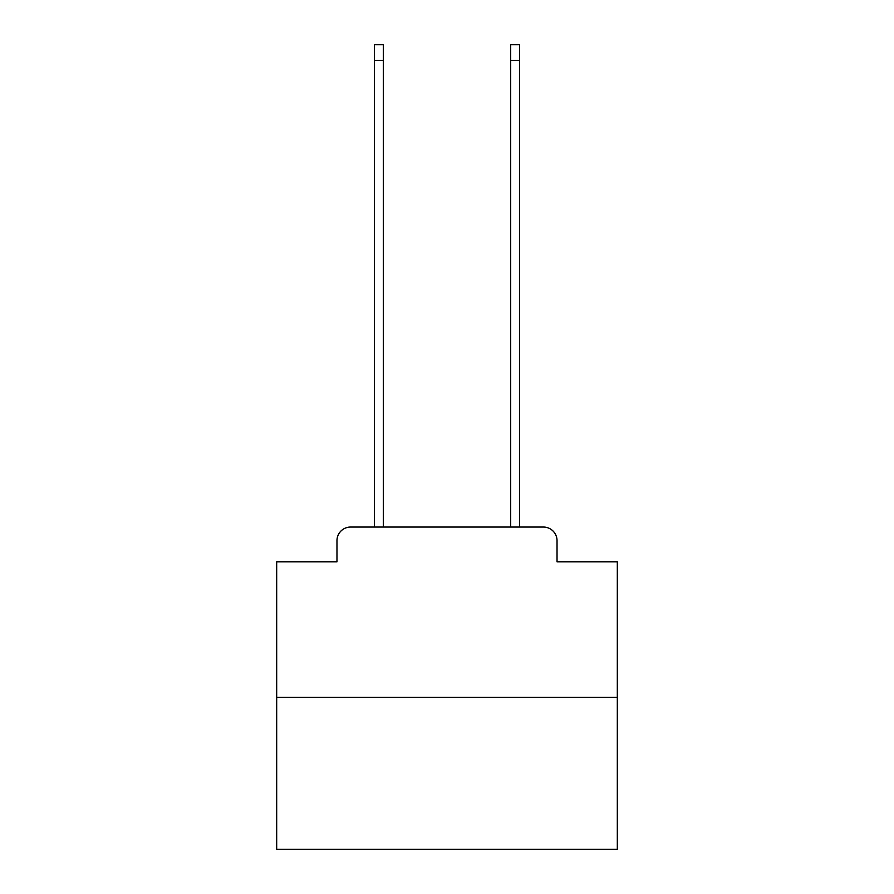 <?xml version="1.0" encoding="UTF-8"?>
<svg xmlns="http://www.w3.org/2000/svg" width="894" height="894" viewBox="0 0 894 894"><rect width="100%" height="100%" fill="white"/><g stroke="black" fill="none" stroke-linecap="round" stroke-linejoin="round"><path stroke-width="1.34" d="M336.971 540.68L336.971 561.801L336.971 540.68A13.622 13.622 0 0 1 350.593 527.047L374.441 527.047L374.441 44.7L383.302 44.7L383.302 527.047L510.697 527.047L510.697 44.7L519.559 44.7L519.559 527.047L543.407 527.047L350.593 527.047M617.318 697.376L276.682 697.376L276.682 849.3L617.318 849.3L617.318 561.801L557.029 561.801L557.029 540.68A13.622 13.622 0 0 0 543.407 527.047M276.682 697.376L276.682 561.801L336.971 561.801M557.029 561.801L557.029 540.68M374.441 60.367L383.302 60.367M519.559 60.367L510.697 60.367"/></g></svg>
